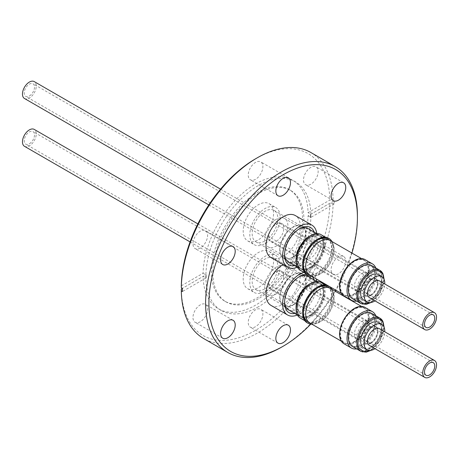 <?xml version="1.0" encoding="UTF-8"?>
<svg xmlns="http://www.w3.org/2000/svg" width="459" height="459" viewBox="0 0 459 459"><rect width="100%" height="100%" fill="white"/><g stroke="black" fill="none" stroke-linecap="round" stroke-linejoin="round"><path stroke-width="0.34" stroke-dasharray="2.29 1.72" d="M380.683 323.291C382.949 329.476 381.154 336.315 375.278 343.808C368.801 350.171 363.78 350.992 360.212 346.27C357.945 340.09 359.747 333.251 365.616 325.752C372.094 319.395 377.12 318.575 380.683 323.291M302.613 292.366C296.927 299.664 295.389 312.338 299.796 315.568C305.264 319.315 311.495 316.808 318.483 308.029C324.163 300.731 325.701 288.063 321.294 284.832C315.826 281.08 309.601 283.587 302.613 292.366M380.683 275.48C382.949 281.665 381.154 288.504 375.278 295.998C368.801 302.355 363.78 303.175 360.212 298.459C357.945 292.274 359.747 285.435 365.616 277.942C372.094 271.585 377.12 270.764 380.683 275.48M302.613 244.555C296.927 251.853 295.389 264.522 299.796 267.752C305.264 271.504 311.495 268.991 318.483 260.219C324.163 252.92 325.701 240.246 321.294 237.016C315.826 233.264 309.601 235.777 302.613 244.555M24.488 146.312A9.759 5.634 120 0 0 29.594 145.698A9.759 5.634 120 0 0 35.785 137.086A9.759 5.634 120 0 0 34.247 129.409M371.222 342.936A9.759 5.634 -60 0 1 366.121 343.55A9.759 5.634 -60 0 1 364.584 335.879A9.759 5.634 -60 0 1 370.774 327.267A9.759 5.634 -60 0 1 375.881 326.647A9.759 5.634 -60 0 1 377.418 334.324A9.759 5.634 -60 0 1 371.222 342.936M371.228 343.091A9.955 5.749 120 0 0 377.545 334.307A9.955 5.749 120 0 0 375.978 326.481A9.955 5.749 120 0 0 370.769 327.106A9.955 5.749 120 0 0 364.452 335.89A9.955 5.749 120 0 0 366.024 343.722A9.955 5.749 120 0 0 371.228 343.091M370.677 342.775A9.955 5.749 120 0 0 376.994 333.991A9.955 5.749 120 0 0 375.428 326.16A9.955 5.749 120 0 0 370.218 326.791A9.955 5.749 120 0 0 363.901 335.575A9.955 5.749 120 0 0 365.473 343.401A9.955 5.749 120 0 0 370.677 342.775M29.537 143.69A7.264 4.194 120 0 0 34.144 137.281A7.264 4.194 120 0 0 32.996 131.572A7.264 4.194 120 0 0 29.198 132.031A7.264 4.194 120 0 0 24.591 138.44A7.264 4.194 120 0 0 25.738 144.149A7.264 4.194 120 0 0 29.537 143.69M369.541 345.529A9.759 5.634 120 0 0 374.647 344.91A9.759 5.634 120 0 0 380.844 336.304A9.759 5.634 120 0 0 379.3 328.627M362.312 344.571A18.349 10.591 120 0 0 373.959 328.38A18.349 10.591 120 0 0 371.067 313.95A18.349 10.591 120 0 0 361.468 315.109A18.349 10.591 120 0 0 349.827 331.3A18.349 10.591 120 0 0 352.719 345.73A18.349 10.591 120 0 0 362.312 344.571M363.683 347.779A14.642 8.451 120 0 0 371.337 346.855A14.642 8.451 120 0 0 380.626 333.934A14.642 8.451 120 0 0 378.319 322.425M361.646 321.38A10.54 6.087 -60 0 1 367.16 320.715A10.54 6.087 -60 0 1 368.824 329.005A10.54 6.087 -60 0 1 362.134 338.306A10.54 6.087 -60 0 1 356.62 338.971A10.54 6.087 -60 0 1 354.962 330.681A10.54 6.087 -60 0 1 361.646 321.38M276.559 288.9A10.54 6.087 120 0 0 283.249 279.6A10.54 6.087 120 0 0 281.585 271.309A10.54 6.087 120 0 0 276.077 271.975A10.54 6.087 120 0 0 269.387 281.275A10.54 6.087 120 0 0 271.045 289.566A10.54 6.087 120 0 0 276.559 288.9M276.697 293.599A16.398 9.467 -60 0 1 268.119 294.638A16.398 9.467 -60 0 1 265.537 281.74A16.398 9.467 -60 0 1 275.939 267.276A16.398 9.467 -60 0 1 284.517 266.237A16.398 9.467 -60 0 1 287.099 279.135A16.398 9.467 -60 0 1 276.697 293.599M352.328 346.407A19.129 11.045 120 0 0 362.329 345.197A19.129 11.045 120 0 0 374.469 328.323A19.129 11.045 120 0 0 371.457 313.273M356.66 348.909A21.005 12.123 120 0 0 362.375 346.7A21.005 12.123 120 0 0 375.789 315.781M343.934 343.728A21.005 12.123 120 0 0 354.922 342.397A21.005 12.123 120 0 0 368.25 323.87A21.005 12.123 120 0 0 364.939 307.352M310.995 315.803A19.439 11.223 120 0 0 324.289 292.004A19.439 11.223 120 0 0 310.548 284.322A19.439 11.223 120 0 0 310.1 284.591A19.439 11.223 120 0 0 296.801 308.132A19.439 11.223 120 0 0 310.995 315.803M310.393 314.811A18.624 10.752 120 0 0 322.212 298.384A18.624 10.752 120 0 0 319.28 283.737A18.624 10.752 120 0 0 309.968 284.66A18.624 10.752 120 0 0 309.538 284.913A18.624 10.752 120 0 0 296.801 307.467A18.624 10.752 120 0 0 300.656 315.993A18.624 10.752 120 0 0 310.393 314.811M293.307 304.948A18.624 10.752 120 0 0 305.126 288.516A18.624 10.752 120 0 0 302.188 273.874A18.624 10.752 120 0 0 292.452 275.05A18.624 10.752 120 0 0 280.633 291.476A18.624 10.752 120 0 0 283.57 306.124A18.624 10.752 120 0 0 293.307 304.948M353.705 309.395A19.909 11.492 120 0 0 341.071 326.963A19.909 11.492 120 0 0 344.204 342.621A19.909 11.492 120 0 0 354.618 341.364A19.909 11.492 120 0 0 367.252 323.796A19.909 11.492 120 0 0 364.119 308.138A19.909 11.492 120 0 0 353.705 309.395M354.893 341.525A19.909 11.492 -60 0 1 344.485 342.781A19.909 11.492 -60 0 1 341.347 327.124A19.909 11.492 -60 0 1 353.981 309.555A19.909 11.492 -60 0 1 364.394 308.299A19.909 11.492 -60 0 1 367.533 323.956A19.909 11.492 -60 0 1 354.893 341.525M293.295 304.569A18.153 10.482 120 0 0 304.816 288.556A18.153 10.482 120 0 0 301.959 274.275A18.153 10.482 120 0 0 292.463 275.423A18.153 10.482 120 0 0 280.942 291.442A18.153 10.482 120 0 0 283.805 305.717A18.153 10.482 120 0 0 293.295 304.569M265.417 288.476A18.153 10.482 120 0 0 276.938 272.457A18.153 10.482 120 0 0 274.075 258.182A18.153 10.482 120 0 0 264.585 259.329A18.153 10.482 120 0 0 253.064 275.343A18.153 10.482 120 0 0 255.921 289.623A18.153 10.482 120 0 0 265.417 288.476M353.7 309.24A20.104 11.607 120 0 0 340.939 326.98A20.104 11.607 120 0 0 344.107 342.793A20.104 11.607 120 0 0 354.623 341.519A20.104 11.607 120 0 0 367.384 323.779A20.104 11.607 120 0 0 364.216 307.966A20.104 11.607 120 0 0 353.7 309.24M309.882 323.027A20.104 11.607 120 0 0 320.393 321.759A20.104 11.607 120 0 0 333.154 304.019A20.104 11.607 120 0 0 329.987 288.206M265.491 291.138A21.47 12.399 120 0 0 279.118 272.193A21.47 12.399 120 0 0 275.733 255.307A21.47 12.399 120 0 0 264.504 256.667A21.47 12.399 120 0 0 250.878 275.607A21.47 12.399 120 0 0 254.263 292.498A21.47 12.399 120 0 0 265.491 291.138M258.87 287.311A21.47 12.399 120 0 0 272.491 268.372A21.47 12.399 120 0 0 269.112 251.48A21.47 12.399 120 0 0 257.883 252.84A21.47 12.399 120 0 0 244.257 271.785A21.47 12.399 120 0 0 247.636 288.671A21.47 12.399 120 0 0 258.87 287.311M319.475 289.635A19.909 11.492 120 0 0 306.841 307.197A19.909 11.492 120 0 0 309.98 322.861A19.909 11.492 120 0 0 320.388 321.598A19.909 11.492 120 0 0 333.027 304.036A19.909 11.492 120 0 0 329.889 288.372A19.909 11.492 120 0 0 319.475 289.635M317.972 287.695A19.909 11.492 120 0 0 317.502 287.959A19.909 11.492 120 0 0 317.043 288.229A19.909 11.492 120 0 0 303.422 312.344A19.909 11.492 120 0 0 303.433 312.877M307.547 321.455A19.909 11.492 120 0 0 317.961 320.198A19.909 11.492 120 0 0 330.595 302.63A19.909 11.492 120 0 0 327.456 286.973M331.96 289.342A21.257 12.273 -60 0 1 333.475 295.527A21.257 12.273 -60 0 1 318.942 321.828A21.257 12.273 -60 0 1 311.85 324.169M271.022 305.419A24.281 14.017 120 0 0 283.719 303.881A24.281 14.017 120 0 0 299.13 282.457A24.281 14.017 120 0 0 295.303 263.357A24.281 14.017 120 0 0 283.117 264.591M316.785 281.396A24.281 14.017 -60 0 1 300.341 313.474A24.281 14.017 -60 0 1 297.38 315M307.048 322.723A21.257 12.273 120 0 0 318.162 321.38A21.257 12.273 120 0 0 332.695 295.074A21.257 12.273 120 0 0 328.3 285.905M302.642 312.464A20.615 11.9 120 0 0 306.91 321.902A20.615 11.9 120 0 0 317.691 320.6A20.615 11.9 120 0 0 330.773 302.412A20.615 11.9 120 0 0 327.525 286.198A20.615 11.9 120 0 0 317.221 287.219M294.77 313.491A21.55 12.439 120 0 0 300.278 311.282A21.55 12.439 120 0 0 314.168 279.887M312.057 276.473A21.55 12.439 120 0 0 306.182 274.321M288.562 309.911A19.404 11.2 120 0 0 298.706 308.683A19.404 11.2 120 0 0 311.024 291.563A19.404 11.2 120 0 0 307.966 276.301M299.004 276.863A19.404 11.2 120 0 0 298.264 277.265A19.404 11.2 120 0 0 297.816 277.529A19.404 11.2 120 0 0 284.546 301.029A19.404 11.2 120 0 0 284.563 301.867M300.289 318.076A20.615 11.9 120 0 0 311.07 316.773A20.615 11.9 120 0 0 324.146 298.585A20.615 11.9 120 0 0 320.898 282.377M309.739 283.892A19.404 11.2 -60 0 1 319.441 282.928A19.404 11.2 -60 0 1 322.499 298.189A19.404 11.2 -60 0 1 310.186 315.31A19.404 11.2 -60 0 1 300.037 316.532A19.404 11.2 -60 0 1 296.021 307.65M24.488 98.501A9.759 5.634 120 0 0 29.594 97.882A9.759 5.634 120 0 0 35.785 89.27A9.759 5.634 120 0 0 34.247 81.599M371.222 295.126A9.759 5.634 -60 0 1 366.121 295.739A9.759 5.634 -60 0 1 364.584 288.063A9.759 5.634 -60 0 1 370.774 279.451A9.759 5.634 -60 0 1 375.881 278.837A9.759 5.634 -60 0 1 377.418 286.514A9.759 5.634 -60 0 1 371.222 295.126M371.228 295.28A9.955 5.749 120 0 0 377.545 286.496A9.955 5.749 120 0 0 375.978 278.665A9.955 5.749 120 0 0 370.769 279.296A9.955 5.749 120 0 0 364.452 288.08A9.955 5.749 120 0 0 366.024 295.912A9.955 5.749 120 0 0 371.228 295.28M370.677 294.959A9.955 5.749 120 0 0 376.994 286.181A9.955 5.749 120 0 0 375.428 278.349A9.955 5.749 120 0 0 370.218 278.98A9.955 5.749 120 0 0 363.901 287.759A9.955 5.749 120 0 0 365.473 295.59A9.955 5.749 120 0 0 370.677 294.959M29.537 95.879A7.264 4.194 120 0 0 34.144 89.471A7.264 4.194 120 0 0 32.996 83.762A7.264 4.194 120 0 0 29.198 84.221A7.264 4.194 120 0 0 24.591 90.624A7.264 4.194 120 0 0 25.738 96.338A7.264 4.194 120 0 0 29.537 95.879M369.541 297.719A9.759 5.634 120 0 0 374.647 297.099A9.759 5.634 120 0 0 380.844 288.487A9.759 5.634 120 0 0 379.3 280.81M362.312 296.761A18.349 10.591 120 0 0 373.959 280.569A18.349 10.591 120 0 0 371.067 266.14A18.349 10.591 120 0 0 361.468 267.299A18.349 10.591 120 0 0 349.827 283.49A18.349 10.591 120 0 0 352.719 297.92A18.349 10.591 120 0 0 362.312 296.761M363.683 299.968A14.642 8.451 120 0 0 371.337 299.038A14.642 8.451 120 0 0 380.626 286.123A14.642 8.451 120 0 0 378.319 274.608M361.646 273.57A10.54 6.087 -60 0 1 367.16 272.898A10.54 6.087 -60 0 1 368.824 281.189A10.54 6.087 -60 0 1 362.134 290.49A10.54 6.087 -60 0 1 356.62 291.155A10.54 6.087 -60 0 1 354.962 282.864A10.54 6.087 -60 0 1 361.646 273.57M276.559 241.084A10.54 6.087 120 0 0 283.249 231.784A10.54 6.087 120 0 0 281.585 223.493A10.54 6.087 120 0 0 276.077 224.164A10.54 6.087 120 0 0 269.387 233.459A10.54 6.087 120 0 0 271.045 241.75A10.54 6.087 120 0 0 276.559 241.084M276.697 245.789A16.398 9.467 -60 0 1 268.119 246.822A16.398 9.467 -60 0 1 265.537 233.929A16.398 9.467 -60 0 1 275.939 219.459A16.398 9.467 -60 0 1 284.517 218.427A16.398 9.467 -60 0 1 287.099 231.319A16.398 9.467 -60 0 1 276.697 245.789M352.328 298.597A19.129 11.045 120 0 0 362.329 297.386A19.129 11.045 120 0 0 374.469 280.506A19.129 11.045 120 0 0 371.457 265.463M356.66 301.098A21.005 12.123 120 0 0 362.375 298.889A21.005 12.123 120 0 0 375.789 267.964M343.934 295.917A21.005 12.123 120 0 0 354.922 294.586A21.005 12.123 120 0 0 368.25 276.054A21.005 12.123 120 0 0 364.939 259.536M310.995 267.993A19.439 11.223 120 0 0 324.289 244.194A19.439 11.223 120 0 0 310.548 236.511A19.439 11.223 120 0 0 310.1 236.781A19.439 11.223 120 0 0 296.801 260.322A19.439 11.223 120 0 0 310.995 267.993M310.393 267A18.624 10.752 120 0 0 322.212 250.568A18.624 10.752 120 0 0 319.28 235.926A18.624 10.752 120 0 0 309.968 236.844A18.624 10.752 120 0 0 309.538 237.102A18.624 10.752 120 0 0 296.801 259.651A18.624 10.752 120 0 0 300.656 268.176A18.624 10.752 120 0 0 310.393 267M293.307 257.138A18.624 10.752 120 0 0 305.126 240.705A18.624 10.752 120 0 0 302.188 226.058A18.624 10.752 120 0 0 292.452 227.234A18.624 10.752 120 0 0 280.633 243.666A18.624 10.752 120 0 0 283.57 258.314A18.624 10.752 120 0 0 293.307 257.138M353.705 261.584A19.909 11.492 120 0 0 341.071 279.147A19.909 11.492 120 0 0 344.204 294.81A19.909 11.492 120 0 0 354.618 293.548A19.909 11.492 120 0 0 367.252 275.985A19.909 11.492 120 0 0 364.119 260.322A19.909 11.492 120 0 0 353.705 261.584M354.893 293.708A19.909 11.492 -60 0 1 344.485 294.971A19.909 11.492 -60 0 1 341.347 279.307A19.909 11.492 -60 0 1 353.981 261.745A19.909 11.492 -60 0 1 364.394 260.483A19.909 11.492 -60 0 1 367.533 276.14A19.909 11.492 -60 0 1 354.893 293.708M293.295 256.759A18.153 10.482 120 0 0 304.816 240.74A18.153 10.482 120 0 0 301.959 226.465A18.153 10.482 120 0 0 292.463 227.612A18.153 10.482 120 0 0 280.942 243.631A18.153 10.482 120 0 0 283.805 257.906A18.153 10.482 120 0 0 293.295 256.759M265.417 240.659A18.153 10.482 120 0 0 276.938 224.646A18.153 10.482 120 0 0 274.075 210.365A18.153 10.482 120 0 0 264.585 211.519A18.153 10.482 120 0 0 253.064 227.532A18.153 10.482 120 0 0 255.921 241.813A18.153 10.482 120 0 0 265.417 240.659M353.7 261.423A20.104 11.607 120 0 0 340.939 279.164A20.104 11.607 120 0 0 344.107 294.976A20.104 11.607 120 0 0 354.623 293.708A20.104 11.607 120 0 0 367.384 275.968A20.104 11.607 120 0 0 364.216 260.155A20.104 11.607 120 0 0 353.7 261.423M309.882 275.216A20.104 11.607 120 0 0 320.393 273.943A20.104 11.607 120 0 0 333.154 256.208A20.104 11.607 120 0 0 329.987 240.396M265.491 243.327A21.47 12.399 120 0 0 279.118 224.382A21.47 12.399 120 0 0 275.733 207.497A21.47 12.399 120 0 0 264.504 208.851A21.47 12.399 120 0 0 250.878 227.796A21.47 12.399 120 0 0 254.263 244.681A21.47 12.399 120 0 0 265.491 243.327M258.87 239.5A21.47 12.399 120 0 0 272.491 220.555A21.47 12.399 120 0 0 269.112 203.67A21.47 12.399 120 0 0 257.883 205.03A21.47 12.399 120 0 0 244.257 223.969A21.47 12.399 120 0 0 247.636 240.86A21.47 12.399 120 0 0 258.87 239.5M319.475 241.818A19.909 11.492 120 0 0 306.841 259.387A19.909 11.492 120 0 0 309.98 275.044A19.909 11.492 120 0 0 320.388 273.788A19.909 11.492 120 0 0 333.027 256.22A19.909 11.492 120 0 0 329.889 240.562A19.909 11.492 120 0 0 319.475 241.818M317.972 239.885A19.909 11.492 120 0 0 317.502 240.143A19.909 11.492 120 0 0 317.043 240.418A19.909 11.492 120 0 0 303.422 264.527A19.909 11.492 120 0 0 303.433 265.067M307.547 273.644A19.909 11.492 120 0 0 317.961 272.388A19.909 11.492 120 0 0 330.595 254.82A19.909 11.492 120 0 0 327.456 239.162M331.96 241.532A21.257 12.273 -60 0 1 333.475 247.717A21.257 12.273 -60 0 1 318.942 274.017A21.257 12.273 -60 0 1 311.85 276.352M271.022 257.602A24.281 14.017 120 0 0 283.719 256.07A24.281 14.017 120 0 0 299.13 234.647A24.281 14.017 120 0 0 295.303 215.546M316.785 233.579A24.281 14.017 -60 0 1 300.341 265.663A24.281 14.017 -60 0 1 297.38 267.19M307.048 274.907A21.257 12.273 120 0 0 318.162 273.564A21.257 12.273 120 0 0 332.695 247.263A21.257 12.273 120 0 0 328.3 238.095M302.642 264.654A20.615 11.9 120 0 0 306.91 274.086A20.615 11.9 120 0 0 317.691 272.784A20.615 11.9 120 0 0 330.773 254.602A20.615 11.9 120 0 0 327.525 238.387A20.615 11.9 120 0 0 317.221 239.409M294.77 265.681A21.55 12.439 120 0 0 300.278 263.472A21.55 12.439 120 0 0 314.168 232.076M288.562 262.095A19.404 11.2 120 0 0 298.706 260.867A19.404 11.2 120 0 0 311.024 243.752A19.404 11.2 120 0 0 307.966 228.49M299.004 229.047A19.404 11.2 120 0 0 298.264 229.454A19.404 11.2 120 0 0 297.816 229.718A19.404 11.2 120 0 0 284.546 253.213A19.404 11.2 120 0 0 284.563 254.056M300.289 270.265A20.615 11.9 120 0 0 311.07 268.963A20.615 11.9 120 0 0 324.146 250.775A20.615 11.9 120 0 0 320.898 234.56M309.739 236.075A19.404 11.2 -60 0 1 319.441 235.117A19.404 11.2 -60 0 1 322.499 250.379A19.404 11.2 -60 0 1 310.186 267.494A19.404 11.2 -60 0 1 300.037 268.722A19.404 11.2 -60 0 1 296.021 259.84M200.29 321.748A10.345 5.973 -60 0 1 195.115 322.264A10.345 5.973 -60 0 1 193.532 313.973A10.345 5.973 -60 0 1 200.29 304.856A10.345 5.973 -60 0 1 205.46 304.346A10.345 5.973 -60 0 1 207.043 312.631A10.345 5.973 -60 0 1 200.29 321.748M200.29 248.055A10.345 5.973 -60 0 1 195.115 248.566A10.345 5.973 -60 0 1 193.532 240.275A10.345 5.973 -60 0 1 200.29 231.158A10.345 5.973 -60 0 1 205.46 230.647A10.345 5.973 -60 0 1 207.043 238.938A10.345 5.973 -60 0 1 200.29 248.055M255.56 179.297A10.345 5.973 -60 0 1 250.384 179.808A10.345 5.973 -60 0 1 248.801 171.517A10.345 5.973 -60 0 1 255.56 162.406A10.345 5.973 -60 0 1 260.729 161.889A10.345 5.973 -60 0 1 262.318 170.18A10.345 5.973 -60 0 1 255.56 179.297M310.829 184.231A10.345 5.973 -60 0 1 305.66 184.748A10.345 5.973 -60 0 1 304.07 176.457A10.345 5.973 -60 0 1 310.829 167.34A10.345 5.973 -60 0 1 316.004 166.829A10.345 5.973 -60 0 1 317.588 175.12A10.345 5.973 -60 0 1 310.829 184.231M310.829 257.929A10.345 5.973 -60 0 1 305.66 258.44A10.345 5.973 -60 0 1 304.07 250.149A10.345 5.973 -60 0 1 310.829 241.032A10.345 5.973 -60 0 1 316.004 240.522A10.345 5.973 -60 0 1 317.588 248.812A10.345 5.973 -60 0 1 310.829 257.929M338.432 273.868A10.345 5.973 -60 0 1 333.263 274.379A10.345 5.973 -60 0 1 331.673 266.088A10.345 5.973 -60 0 1 338.432 256.971A10.345 5.973 -60 0 1 343.607 256.461A10.345 5.973 -60 0 1 345.191 264.751A10.345 5.973 -60 0 1 338.432 273.868M255.56 326.688A10.345 5.973 -60 0 1 250.384 327.198A10.345 5.973 -60 0 1 248.801 318.907A10.345 5.973 -60 0 1 255.56 309.791A10.345 5.973 -60 0 1 260.729 309.28A10.345 5.973 -60 0 1 262.318 317.571A10.345 5.973 -60 0 1 255.56 326.688M351.95 253.075A105.013 60.628 -60 0 1 335.971 290.277M335.368 291.316A105.013 60.628 -60 0 1 310.789 324.117M357.412 216.665A107.354 61.982 -60 0 1 281.51 347.182M310.892 152.526A107.354 61.982 -60 0 1 333.114 200.09L334.221 200.726A107.354 61.982 120 0 1 334.221 203.911L333.114 203.274A107.354 61.982 -60 0 1 257.212 333.159A107.354 61.982 -60 0 1 203.538 338.472M333.114 203.274L329.803 203.274A105.013 60.628 -60 0 1 255.56 330.291A105.013 60.628 -60 0 1 181.316 289.004M181.316 285.814L203.073 273.254A74.249 42.871 -60 0 1 255.56 183.921A74.249 42.871 -60 0 1 292.681 180.244A74.249 42.871 -60 0 1 308.046 212.649L329.803 200.09L333.114 200.09M203.073 273.254L205.833 274.849A74.249 42.871 -60 0 0 205.833 278.034L203.073 276.438L182.418 288.367L205.833 274.849M329.803 203.274L308.046 215.839A74.249 42.871 -60 0 1 255.56 305.172A74.249 42.871 -60 0 1 218.432 308.85A74.249 42.871 -60 0 1 203.073 276.438M258.377 306.796A74.249 42.871 -60 0 1 221.249 310.473A74.249 42.871 -60 0 1 209.866 250.975A74.249 42.871 -60 0 1 258.377 185.545A74.249 42.871 -60 0 1 295.498 181.867A74.249 42.871 -60 0 1 306.882 241.365A74.249 42.871 -60 0 1 258.377 306.796M310.525 217.589L310.491 217.612A73.813 42.612 120 0 0 310.491 214.422L310.525 214.405A73.859 42.641 120 0 1 310.525 217.589L310.485 217.606A73.813 42.612 120 0 0 310.485 214.416L310.525 214.405M256.994 192.78A64.415 37.19 -60 0 1 289.199 189.59A64.415 37.19 -60 0 1 299.073 241.204A64.415 37.19 -60 0 1 256.994 297.966A64.415 37.19 -60 0 1 224.79 301.156A64.415 37.19 -60 0 1 214.915 249.541A64.415 37.19 -60 0 1 256.994 192.78M258.377 298.763A64.415 37.19 -60 0 1 226.167 301.953A64.415 37.19 -60 0 1 216.292 250.339A64.415 37.19 -60 0 1 258.377 193.578A64.415 37.19 -60 0 1 290.581 190.387A64.415 37.19 -60 0 1 300.456 242.002A64.415 37.19 -60 0 1 258.377 298.763M255.56 158.803A105.013 60.628 -60 0 1 329.803 200.09M206.137 277.85L206.114 277.873A73.859 42.641 120 0 1 206.114 274.689L206.137 274.666A73.813 42.612 120 0 0 206.137 277.85L206.114 277.873M308.046 215.839L310.806 217.428A74.249 42.871 -60 0 0 310.806 214.244L308.046 212.649M205.833 278.034L182.418 291.551M206.114 274.689L206.137 274.666A73.813 42.612 120 0 0 206.148 277.856M310.806 214.244L334.221 200.726M334.221 203.911L310.806 217.428M374.997 300.869A14.642 8.451 120 0 0 384.757 283.96M370.402 302.601L379.903 293.043L383.959 279.112M374.997 348.679A14.642 8.451 120 0 0 384.757 331.777M370.402 350.412L379.903 340.853L383.959 326.923M303.91 272.353A24.281 14.017 -60 0 1 311.919 272.956A24.281 14.017 -60 0 1 316.257 278.9M369.214 348.553A18.349 10.591 120 0 0 380.522 320.657A18.349 10.591 120 0 0 377.964 317.938A18.349 10.591 120 0 0 368.37 319.097A18.349 10.591 120 0 0 357.062 346.993A18.349 10.591 120 0 0 359.621 349.718A18.349 10.591 120 0 0 369.214 348.553M309.159 312.344A16.398 9.467 -60 0 1 300.582 313.377A16.398 9.467 -60 0 1 301.896 292.383A16.398 9.467 -60 0 1 308.402 286.014A16.398 9.467 -60 0 1 316.98 284.976A16.398 9.467 -60 0 1 315.666 305.975A16.398 9.467 -60 0 1 309.159 312.344M369.214 300.743A18.349 10.591 120 0 0 380.522 272.841A18.349 10.591 120 0 0 377.964 270.122A18.349 10.591 120 0 0 368.37 271.286A18.349 10.591 120 0 0 357.062 299.182A18.349 10.591 120 0 0 359.621 301.902A18.349 10.591 120 0 0 369.214 300.743M309.159 264.527A16.398 9.467 -60 0 1 300.582 265.566A16.398 9.467 -60 0 1 301.896 244.567A16.398 9.467 -60 0 1 308.402 238.204A16.398 9.467 -60 0 1 316.98 237.165A16.398 9.467 -60 0 1 315.666 258.165A16.398 9.467 -60 0 1 309.159 264.527M360.883 351.347A19.129 11.045 120 0 0 370.889 350.137A19.129 11.045 120 0 0 382.68 321.053M360.883 303.537A19.129 11.045 120 0 0 370.889 302.326A19.129 11.045 120 0 0 382.68 273.237M371.067 313.95L377.964 317.938L381.09 321.231C383.431 326.55 382.668 332.689 378.807 339.643C376.42 343.711 373.506 346.792 370.052 348.874C366.58 349.901 367.051 352.122 359.621 349.718L352.719 345.73M268.119 294.638L300.582 313.377C296.405 309.515 297.174 302.647 302.894 292.779C308.729 285.739 313.422 283.14 316.98 284.976L284.517 266.237M371.067 266.14L377.964 270.122L381.09 273.421C383.431 278.739 382.668 284.878 378.807 291.832C376.42 295.9 373.506 298.975 370.052 301.058C366.58 302.091 367.051 304.311 359.621 301.902L352.719 297.92M268.119 246.822L300.582 265.566C296.405 261.705 297.174 254.837 302.894 244.963C308.729 237.928 313.422 235.329 316.98 237.165L284.517 218.427M190.078 241.916L366.121 343.55M375.428 326.16L375.978 326.481M433.262 362.662L32.996 131.572M281.585 271.309L367.16 320.715M309.968 284.66L310.548 284.322M302.188 273.874L319.28 283.737M274.075 258.182L301.959 274.275M344.107 342.793L341.347 341.198M269.112 251.48L275.733 255.307M309.98 322.861L308.58 322.052M317.502 287.959L318.454 287.409M298.264 277.265L299.779 276.387M304.77 320.663L306.91 321.902M297.415 315.017L300.037 316.532M208.811 204.915L366.121 295.739M375.428 278.349L375.978 278.665M433.262 314.851L32.996 83.762M281.585 223.493L367.16 272.898M309.968 236.844L310.548 236.511M302.188 226.058L319.28 235.926M274.075 210.365L301.959 226.465M344.107 294.976L341.347 293.381M269.112 203.67L275.733 207.497M309.98 275.044L308.58 274.241M317.502 240.143L318.454 239.598M298.264 229.454L299.779 228.576M304.77 272.853L306.91 274.086M297.415 267.207L300.037 268.722M222.718 338.197L195.115 322.264M222.718 264.504L195.115 248.566M277.988 195.746L250.384 179.808M333.263 200.681L305.66 184.748M333.263 274.379L305.66 258.44M277.988 343.137L250.384 327.198M221.249 310.473L218.432 308.85M226.167 301.953L224.79 301.156M290.581 190.387L289.199 189.59M295.498 181.867L292.681 180.244M288.338 325.219L260.729 309.28M343.607 256.461L316.004 240.522M343.607 182.762L316.004 166.829M288.338 177.828L260.729 161.889M233.063 246.586L205.46 230.647M233.063 320.279L205.46 304.346M220.538 189.154L375.881 278.837M365.473 295.59L366.024 295.912M426.004 327.428L25.738 96.338M271.045 241.75L356.62 291.155M384.2 279.697L380.299 292.653L371.027 302.515M296.801 259.651L296.801 260.322M283.57 258.314L300.656 268.176M255.921 241.813L283.805 257.906M364.216 260.155L361.451 258.56M247.636 240.86L254.263 244.681M329.889 240.562L328.489 239.753M303.422 264.527L303.422 265.629M284.546 253.213L284.546 254.969M325.385 237.154L327.525 238.387M316.813 233.602L319.441 235.117M197.863 223.872L375.881 326.647M365.473 343.401L366.024 343.722M426.004 375.238L25.738 144.149M271.045 289.566L356.62 338.971M384.2 327.508L380.299 340.469L371.027 350.332M296.801 307.467L296.801 308.132M283.57 306.124L300.656 315.993M255.921 289.623L283.805 305.717M364.216 307.966L361.451 306.371M247.636 288.671L254.263 292.498M329.889 288.372L328.489 287.569M303.422 312.344L303.422 313.44M295.303 263.357L311.919 272.956M284.546 301.029L284.546 302.779M325.385 284.964L327.525 286.198M316.813 281.413L319.441 282.928"/><path stroke-width="0.69" d="M383.959 326.923L382.731 321.931C378.646 316.521 372.892 317.462 365.462 324.754C359.391 330.847 356.012 343.693 359.271 348.272L363.608 351.68L370.402 350.412M383.959 279.112L382.731 274.121C378.646 268.71 372.892 269.651 365.462 276.938C359.391 283.037 356.012 295.883 359.271 300.456L363.608 303.869L370.402 302.601M197.863 223.872L34.247 129.409A9.759 5.634 120 0 0 29.141 130.023A9.759 5.634 120 0 0 22.95 138.635A9.759 5.634 120 0 0 24.488 146.312L190.078 241.916M429.463 363.121A7.264 4.194 -60 0 1 433.262 362.662A7.264 4.194 -60 0 1 434.409 368.376A7.264 4.194 -60 0 1 429.802 374.779A7.264 4.194 -60 0 1 426.004 375.238A7.264 4.194 -60 0 1 424.856 369.529A7.264 4.194 -60 0 1 429.463 363.121M434.512 360.499L379.3 328.627A9.759 5.634 120 0 0 374.2 329.241A9.759 5.634 120 0 0 368.003 337.853A9.759 5.634 120 0 0 369.541 345.529L424.753 377.401A9.759 5.634 -60 0 1 423.215 369.73A9.759 5.634 -60 0 1 429.406 361.118A9.759 5.634 -60 0 1 434.512 360.499A9.759 5.634 -60 0 1 436.05 368.175A9.759 5.634 -60 0 1 429.859 376.787A9.759 5.634 -60 0 1 424.753 377.401M384.757 331.777A14.642 8.451 120 0 0 381.745 324.398A14.642 8.451 120 0 0 374.085 325.322A14.642 8.451 120 0 0 364.796 338.243A14.642 8.451 120 0 0 367.102 349.752A14.642 8.451 120 0 0 374.762 348.829A14.642 8.451 120 0 0 374.997 348.679M381.745 324.398L378.319 322.425A14.642 8.451 120 0 0 370.665 323.348A14.642 8.451 120 0 0 361.371 336.263A14.642 8.451 120 0 0 363.683 347.779L367.102 349.752M384.2 327.508L382.869 321.243L380.012 318.213L371.457 313.273A19.129 11.045 120 0 0 361.451 314.484A19.129 11.045 120 0 0 349.31 331.364A19.129 11.045 120 0 0 352.328 346.407L360.883 351.347A19.129 11.045 120 0 1 358.215 348.513A19.129 11.045 120 0 1 370.011 319.424A19.129 11.045 120 0 1 380.012 318.213A19.129 11.045 120 0 1 382.68 321.053M375.789 315.781A21.005 12.123 120 0 0 372.392 311.655A21.005 12.123 120 0 0 361.411 312.981A21.005 12.123 120 0 0 348.077 331.513A21.005 12.123 120 0 0 351.387 348.031A21.005 12.123 120 0 0 356.66 348.909M372.392 311.655L364.939 307.352A21.005 12.123 120 0 0 353.952 308.678A21.005 12.123 120 0 0 340.624 327.21A21.005 12.123 120 0 0 343.934 343.728L351.387 348.031M361.451 306.371L329.987 288.206A20.104 11.607 120 0 0 319.47 289.474A20.104 11.607 120 0 0 306.71 307.214A20.104 11.607 120 0 0 309.882 323.027L341.347 341.198M303.433 312.877A19.909 11.492 120 0 0 307.547 321.455L308.58 322.052M328.489 287.569L327.456 286.973A19.909 11.492 120 0 0 317.972 287.695A21.257 12.273 -60 0 1 318.454 287.409A21.257 12.273 -60 0 1 329.086 286.353A21.257 12.273 -60 0 1 331.96 289.342M283.117 264.591A24.281 14.017 120 0 0 282.606 264.895A24.281 14.017 120 0 0 267.195 286.318A24.281 14.017 120 0 0 271.022 305.419L287.638 315.012A24.281 14.017 -60 0 1 283.811 295.912A24.281 14.017 -60 0 1 299.222 274.488A24.281 14.017 -60 0 1 303.91 272.353M297.38 315A24.281 14.017 -60 0 1 287.638 315.012M329.086 286.353L328.3 285.905A21.257 12.273 120 0 0 317.674 286.955A21.257 12.273 120 0 0 317.186 287.248A21.257 12.273 120 0 0 302.642 312.992A21.257 12.273 120 0 0 302.653 313.549A21.257 12.273 120 0 0 307.048 322.723L307.828 323.17A21.257 12.273 -60 0 1 303.433 314.002A21.257 12.273 -60 0 1 303.422 313.44A21.257 12.273 -60 0 1 317.967 287.701M317.674 286.955L317.221 287.219A20.615 11.9 120 0 0 316.744 287.5A20.615 11.9 120 0 0 302.642 312.464L302.642 312.992M314.168 279.887A21.55 12.439 120 0 0 312.057 276.473M306.182 274.321A21.55 12.439 120 0 0 299.779 276.387A21.55 12.439 120 0 0 299.285 276.685A21.55 12.439 120 0 0 284.546 302.779A21.55 12.439 120 0 0 294.77 313.491M316.813 281.413L307.966 276.301A19.404 11.2 120 0 0 299.004 276.863M325.385 284.964L320.898 282.377A20.615 11.9 120 0 0 310.594 283.398A20.615 11.9 120 0 0 310.118 283.679A20.615 11.9 120 0 0 296.021 308.643A20.615 11.9 120 0 0 300.289 318.076L304.77 320.663M284.563 301.867A19.404 11.2 120 0 0 288.562 309.911L297.415 315.017M296.021 308.643L296.021 307.65A19.404 11.2 -60 0 1 309.291 284.155A19.404 11.2 -60 0 1 309.739 283.892L310.594 283.398M220.538 189.154L34.247 81.599A9.759 5.634 120 0 0 29.141 82.213A9.759 5.634 120 0 0 22.95 90.825A9.759 5.634 120 0 0 24.488 98.501L208.811 204.915M429.463 315.31A7.264 4.194 -60 0 1 433.262 314.851A7.264 4.194 -60 0 1 434.409 320.56A7.264 4.194 -60 0 1 429.802 326.969A7.264 4.194 -60 0 1 426.004 327.428A7.264 4.194 -60 0 1 424.856 321.719A7.264 4.194 -60 0 1 429.463 315.31M434.512 312.688L379.3 280.81A9.759 5.634 120 0 0 374.2 281.43A9.759 5.634 120 0 0 368.003 290.042A9.759 5.634 120 0 0 369.541 297.719L424.753 329.591A9.759 5.634 -60 0 1 423.215 321.914A9.759 5.634 -60 0 1 429.406 313.302A9.759 5.634 -60 0 1 434.512 312.688A9.759 5.634 -60 0 1 436.05 320.365A9.759 5.634 -60 0 1 429.859 328.977A9.759 5.634 -60 0 1 424.753 329.591M384.757 283.96A14.642 8.451 120 0 0 381.745 276.588A14.642 8.451 120 0 0 374.085 277.511A14.642 8.451 120 0 0 364.796 290.427A14.642 8.451 120 0 0 367.102 301.942A14.642 8.451 120 0 0 374.762 301.018A14.642 8.451 120 0 0 374.997 300.869M381.745 276.588L378.319 274.608A14.642 8.451 120 0 0 370.665 275.538A14.642 8.451 120 0 0 361.371 288.453A14.642 8.451 120 0 0 363.683 299.968L367.102 301.942M384.2 279.697L382.869 273.432L380.012 270.403L371.457 265.463A19.129 11.045 120 0 0 361.451 266.673A19.129 11.045 120 0 0 349.31 283.547A19.129 11.045 120 0 0 352.328 298.597L360.883 303.537A19.129 11.045 120 0 1 358.215 300.697A19.129 11.045 120 0 1 370.011 271.613A19.129 11.045 120 0 1 380.012 270.403A19.129 11.045 120 0 1 382.68 273.237M375.789 267.964A21.005 12.123 120 0 0 372.392 263.839A21.005 12.123 120 0 0 361.411 265.17A21.005 12.123 120 0 0 348.077 283.696A21.005 12.123 120 0 0 351.387 300.22A21.005 12.123 120 0 0 356.66 301.098M372.392 263.839L364.939 259.536A21.005 12.123 120 0 0 353.952 260.867A21.005 12.123 120 0 0 340.624 279.393A21.005 12.123 120 0 0 343.934 295.917L351.387 300.22M361.451 258.56L329.987 240.396A20.104 11.607 120 0 0 319.47 241.663A20.104 11.607 120 0 0 306.71 259.404A20.104 11.607 120 0 0 309.882 275.216L341.347 293.381M303.433 265.067A19.909 11.492 120 0 0 307.547 273.644L308.58 274.241M328.489 239.753L327.456 239.162A19.909 11.492 120 0 0 317.972 239.885A21.257 12.273 -60 0 1 318.454 239.598A21.257 12.273 -60 0 1 329.086 238.542A21.257 12.273 -60 0 1 331.96 241.532M311.919 225.139L295.303 215.546A24.281 14.017 120 0 0 282.606 217.084A24.281 14.017 120 0 0 267.195 238.508A24.281 14.017 120 0 0 271.022 257.602L287.638 267.201A24.281 14.017 -60 0 1 283.811 248.101A24.281 14.017 -60 0 1 299.222 226.677A24.281 14.017 -60 0 1 311.919 225.139A24.281 14.017 -60 0 1 316.785 233.579M297.38 267.19A24.281 14.017 -60 0 1 287.638 267.201M329.086 238.542L328.3 238.095A21.257 12.273 120 0 0 317.674 239.145A21.257 12.273 120 0 0 317.186 239.437A21.257 12.273 120 0 0 302.642 265.176A21.257 12.273 120 0 0 302.653 265.738A21.257 12.273 120 0 0 307.048 274.907L307.828 275.36A21.257 12.273 -60 0 1 303.433 266.191A21.257 12.273 -60 0 1 303.422 265.629A21.257 12.273 -60 0 1 317.967 239.885M317.674 239.145L317.221 239.409A20.615 11.9 120 0 0 316.744 239.69A20.615 11.9 120 0 0 302.642 264.654L302.642 265.176M314.168 232.076A21.55 12.439 120 0 0 299.779 228.576A21.55 12.439 120 0 0 299.285 228.869A21.55 12.439 120 0 0 284.546 254.969A21.55 12.439 120 0 0 294.77 265.681M316.813 233.602L307.966 228.49A19.404 11.2 120 0 0 299.004 229.047M325.385 237.154L320.898 234.56A20.615 11.9 120 0 0 310.594 235.582A20.615 11.9 120 0 0 310.118 235.863A20.615 11.9 120 0 0 296.021 260.827A20.615 11.9 120 0 0 300.289 270.265L304.77 272.853M284.563 254.056A19.404 11.2 120 0 0 288.562 262.095L297.415 267.207M296.021 260.827L296.021 259.84A19.404 11.2 -60 0 1 309.291 236.345A19.404 11.2 -60 0 1 309.739 236.075L310.594 235.582M227.893 337.686A10.345 5.973 -60 0 1 222.718 338.197A10.345 5.973 -60 0 1 221.135 329.912A10.345 5.973 -60 0 1 227.893 320.795A10.345 5.973 -60 0 1 233.063 320.279A10.345 5.973 -60 0 1 234.652 328.569A10.345 5.973 -60 0 1 227.893 337.686M227.893 263.994A10.345 5.973 -60 0 1 222.718 264.504A10.345 5.973 -60 0 1 221.135 256.214A10.345 5.973 -60 0 1 227.893 247.097A10.345 5.973 -60 0 1 233.063 246.586A10.345 5.973 -60 0 1 234.652 254.877A10.345 5.973 -60 0 1 227.893 263.994M283.163 195.236A10.345 5.973 -60 0 1 277.988 195.746A10.345 5.973 -60 0 1 276.404 187.456A10.345 5.973 -60 0 1 283.163 178.339A10.345 5.973 -60 0 1 288.338 177.828A10.345 5.973 -60 0 1 289.922 186.119A10.345 5.973 -60 0 1 283.163 195.236M338.432 200.17A10.345 5.973 -60 0 1 333.263 200.681A10.345 5.973 -60 0 1 331.673 192.396A10.345 5.973 -60 0 1 338.432 183.279A10.345 5.973 -60 0 1 343.607 182.762A10.345 5.973 -60 0 1 345.191 191.053A10.345 5.973 -60 0 1 338.432 200.17M283.163 342.626A10.345 5.973 -60 0 1 277.988 343.137A10.345 5.973 -60 0 1 276.404 334.846A10.345 5.973 -60 0 1 283.163 325.729A10.345 5.973 -60 0 1 288.338 325.219A10.345 5.973 -60 0 1 289.922 333.509A10.345 5.973 -60 0 1 283.163 342.626M310.789 324.117A105.013 60.628 -60 0 1 283.163 346.224A105.013 60.628 -60 0 1 208.908 303.353A105.013 60.628 -60 0 1 283.163 174.736A105.013 60.628 -60 0 1 357.418 217.612A105.013 60.628 -60 0 1 351.95 253.075M335.971 290.277A105.013 60.628 -60 0 1 335.368 291.316M281.51 347.182L283.163 346.224L281.51 347.182A107.354 61.982 -60 0 1 281.505 347.182A107.354 61.982 -60 0 1 227.83 352.501A107.354 61.982 -60 0 1 211.375 266.472A107.354 61.982 -60 0 1 281.505 171.867A107.354 61.982 -60 0 1 335.185 166.554A107.354 61.982 -60 0 1 357.418 215.696A107.354 61.982 -60 0 1 357.412 216.665M227.83 352.501L203.538 338.472A107.354 61.982 -60 0 1 181.316 290.914L181.316 289.004L182.418 288.367L181.316 287.73A107.354 61.982 -60 0 1 257.212 157.844A107.354 61.982 -60 0 1 310.892 152.526L335.185 166.554M181.316 287.73L181.316 285.814A105.013 60.628 -60 0 1 255.56 158.803L257.212 157.844M182.418 288.367A107.354 61.982 120 0 0 182.418 291.551L181.316 290.914M311.85 276.352A21.257 12.273 -60 0 1 307.828 275.36M311.85 324.169A21.257 12.273 -60 0 1 307.828 323.17M316.257 278.9A24.281 14.017 -60 0 1 316.785 281.396M357.418 217.612L357.418 215.696M371.027 302.515L366.276 304.357L360.883 303.537M371.027 350.332L366.276 352.168L360.883 351.347"/></g></svg>
